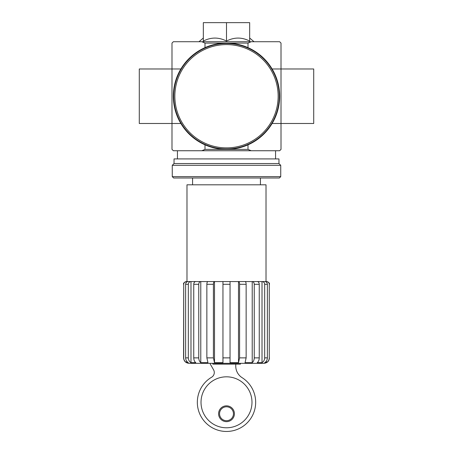 <?xml version="1.0" encoding="UTF-8"?>
<svg xmlns="http://www.w3.org/2000/svg" width="453" height="453" viewBox="0 0 453 453"><rect width="100%" height="100%" fill="white"/><g stroke="black" fill="none" stroke-linecap="round" stroke-linejoin="round"><path stroke-width="0.68" d="M240.401 363.329L240.401 364.144L212.87 364.144L212.87 363.329M213.403 284.291L206.857 284.291C206.919 282.632 207.27 281.726 207.904 281.562L214.45 281.562C213.816 281.721 213.465 282.632 213.403 284.291L213.403 357.876L214.501 362.672L214.501 281.562L230.045 281.562L230.045 362.672L238.499 362.672L239.597 357.876L239.597 284.291C239.535 282.632 239.184 281.726 238.55 281.562L245.096 281.562C245.73 281.721 246.081 282.632 246.143 284.291L246.143 357.876L245.045 362.672L252.213 362.672C253.504 361.59 254.184 359.993 254.246 357.876L254.246 284.291C254.127 282.632 253.482 281.726 252.31 281.562L257.321 281.562C258.493 281.721 259.139 282.632 259.252 284.291L259.252 357.876C259.19 359.993 258.516 361.59 257.225 362.672L262.015 362.672C263.703 361.59 264.586 359.993 264.665 357.876L264.665 284.291C264.512 282.632 263.669 281.726 262.14 281.562L264.852 281.562C266.381 281.721 267.225 282.632 267.378 284.291L267.378 357.876C267.298 359.993 266.415 361.59 264.722 362.672L266.409 362.672L266.409 361.069M266.409 282.14L266.409 281.562L262.015 281.562L262.015 362.672M252.213 362.672L252.213 281.562L262.14 281.562M238.499 362.672L238.499 281.562L252.31 281.562M214.501 362.672L222.955 362.672L222.955 281.562L238.55 281.562M214.45 281.562L195.679 281.562C194.507 281.726 193.861 282.632 193.748 284.291L193.748 357.876C193.81 359.993 194.484 361.59 195.775 362.672L190.985 362.672C189.297 361.59 188.414 359.993 188.335 357.876C188.414 359.993 189.297 361.59 190.985 362.672L190.985 281.562L200.787 281.562L200.787 362.672C199.496 361.59 198.816 359.993 198.754 357.876C198.816 359.993 199.496 361.59 200.787 362.672L207.955 362.672L206.857 357.876L206.857 284.291M186.591 282.14L186.455 281.562C184.796 281.726 183.884 282.632 183.72 284.291L183.72 357.876C183.81 359.982 184.767 361.585 186.591 362.672L188.278 362.672C186.585 361.59 185.702 359.993 185.622 357.876L188.335 357.876L188.335 284.291C188.488 282.632 189.331 281.721 190.86 281.562L188.148 281.562C186.619 281.726 185.775 282.632 185.622 284.291L185.622 357.876M186.591 281.562L190.86 281.562M186.591 362.672L186.591 361.069M269.28 284.291L269.28 357.876C269.19 359.982 268.233 361.585 266.409 362.672C268.221 361.59 269.178 359.988 269.28 357.876L269.28 284.291C269.11 282.632 268.199 281.721 266.545 281.562L266.409 281.562M222.955 284.291L230.045 284.291L230.045 281.562M183.573 357.876L183.72 284.291L183.573 357.876C183.895 361.188 185.713 363 189.026 363.329L263.974 363.329C267.287 363 269.105 361.188 269.427 357.876M200.69 281.562C199.518 281.721 198.873 282.632 198.754 284.291L198.754 357.876L193.748 357.876M203.335 41.07C211.053 37.084 218.776 37.084 226.5 41.07C234.218 37.084 241.942 37.084 249.665 41.07L249.665 22.65L203.335 22.65L203.335 41.07M251.177 41.727L248.001 43.092L204.999 43.092L201.823 41.727L279.648 41.727L281.007 43.092L281.007 68.981L313.714 68.981L313.714 123.488L281.007 123.488L281.007 68.981L272.123 68.981M201.823 41.727L173.352 41.727L171.993 43.092L171.993 149.382L173.352 150.741L279.648 150.741L281.007 149.382L281.007 123.488L272.123 123.488M201.823 150.741L204.999 149.382L248.001 149.382L248.001 144.835M248.001 43.092L248.001 47.633M204.999 43.092L204.999 47.633M180.877 123.488L139.286 123.488L139.286 68.981L180.877 68.981M204.999 149.382L204.999 144.835M248.001 149.382L251.177 150.741M226.5 41.07L226.5 22.65M186.981 281.562L186.981 184.813L266.019 184.813L266.019 281.562M200.611 363.329L252.389 363.329M201.019 402.298A25.481 25.481 0 0 0 239.241 424.37A25.481 25.481 0 0 0 239.241 380.231A25.481 25.481 0 0 0 201.019 402.298M210.232 363.329A1.365 1.365 0 0 0 210.385 364.274L213.567 369.824A5.453 5.453 0 0 1 211.421 377.338A29.162 29.162 0 0 0 204.15 421.035A29.162 29.162 0 0 0 248.448 421.505A29.162 29.162 0 0 0 242.1 377.66A13.63 13.63 0 0 1 235.764 366.149L235.764 364.144M218.595 413.748A7.905 7.905 0 0 0 230.452 420.594A7.905 7.905 0 0 0 230.452 406.902A7.905 7.905 0 0 0 218.595 413.748M219.552 413.748A6.948 6.948 0 0 0 229.977 419.767A6.948 6.948 0 0 0 229.977 407.728A6.948 6.948 0 0 0 219.552 413.748M173.765 96.234A52.735 52.735 0 0 0 252.87 141.908A52.735 52.735 0 0 0 252.87 50.566A52.735 52.735 0 0 0 173.765 96.234M173.352 96.234A53.148 53.148 0 0 0 253.074 142.259A53.148 53.148 0 0 0 253.074 50.209A53.148 53.148 0 0 0 173.352 96.234M172.265 176.636L173.629 178.001L279.371 178.001L280.735 176.636L280.735 165.322L172.265 165.322L172.265 176.636L280.735 176.636M172.265 165.322L174.037 163.556L278.963 163.556L280.735 165.322M174.037 163.556L174.037 158.918L278.963 158.918L278.963 163.556M222.955 357.876L230.045 357.876M239.597 357.876L246.143 357.876M239.597 284.291L246.143 284.291M254.246 357.876L259.252 357.876M254.246 284.291L259.252 284.291M264.665 357.876L267.378 357.876M264.665 284.291L267.378 284.291M185.622 284.291L188.335 284.291M193.748 284.291L198.754 284.291M213.403 357.876L206.857 357.876M174.852 96.234A51.648 51.648 0 0 0 252.321 140.962A51.648 51.648 0 0 0 252.321 51.506A51.648 51.648 0 0 0 174.852 96.234M260.43 184.813L260.43 178.001M192.57 184.813L192.57 178.001M203.335 38.024L198.975 41.727M249.665 38.024L254.025 41.727M275.56 158.918L275.56 150.741M177.44 158.918L177.44 150.741M183.573 284.291C183.182 283.255 184.094 282.344 186.302 281.562M269.427 284.291C269.818 283.255 268.906 282.344 266.698 281.562"/></g></svg>
